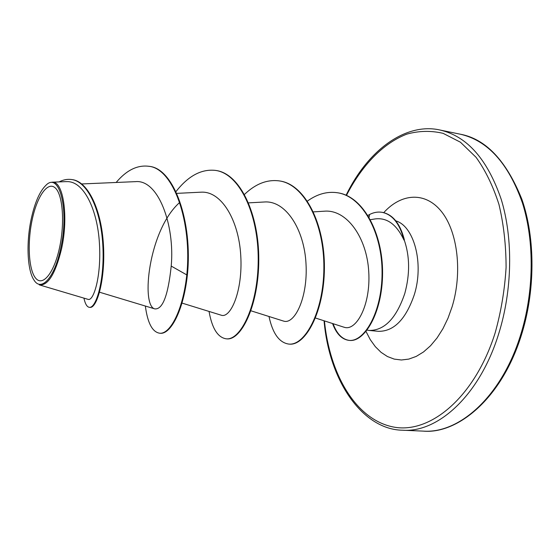 <?xml version="1.0" encoding="UTF-8"?>
<svg xmlns="http://www.w3.org/2000/svg" width="560" height="560" viewBox="0 0 560 560"><rect width="100%" height="100%" fill="white"/><g stroke="black" fill="none" stroke-linecap="round" stroke-linejoin="round"><path stroke-width="0.84" d="M59.43 248.178C53.956 273.322 42.623 286.853 35.672 278.194C28.637 269.885 27.188 242.942 32.186 219.695C37.079 196.357 47.656 180.992 55.195 187.873C62.811 194.376 65.016 223.139 59.43 248.178M60.494 249.284C54.453 277.739 41.258 292.061 34.055 280.161C27.216 270.312 26.103 242.382 31.269 218.736C34.832 202.58 39.683 191.464 45.822 185.395C59.493 170.856 69.566 210.497 60.494 249.284M51.933 182.252C63.301 180.019 68.908 217.021 61.376 249.585C55.23 274.19 47.866 285.943 39.284 284.844M367.094 330.134L369.124 330.442C384.475 330.582 396.361 318.269 404.782 293.496C410.067 273.994 409.85 256.067 404.124 239.708L403.984 240.093C396.564 224.308 386.841 217.266 374.808 218.974L370.447 219.695M344.036 327.194C355.901 331.765 370.853 305.725 368.746 271.803C366.968 237.965 346.955 209.118 324.226 211.204L313.418 211.876M283.451 321.027C294.238 325.164 308.021 298.305 306.012 263.809C304.304 229.355 285.684 200.109 264.145 202.006L248.57 202.867M181.951 303.065L221.172 315.182C230.559 318.822 242.935 291.011 240.758 255.661C238.854 220.353 221.326 190.463 200.69 192.213M179.69 202.461C148.414 230.076 140.805 306.061 154.826 308.889C162.666 309.659 168.133 295.393 171.213 266.077C175.021 224.931 158.102 178.528 134.988 181.706M88.102 299.327C93.548 301.679 101.57 276.262 99.407 243.068C97.475 209.944 83.741 180.243 66.171 181.664M148.428 166.243C173.607 168.007 192.29 222.621 186.781 274.897L187.383 274.967C192.899 222.705 174.209 168.105 149.016 166.334L148.428 166.243C137.102 164.948 126.343 170.359 116.144 182.476M83.923 298.13C85.19 303.968 87.01 307.034 89.383 307.328L89.992 307.384C97.006 308.427 105.595 278.887 103.418 244.531C101.402 210.112 88.256 181.489 72.191 179.62L71.561 179.522C67.424 178.948 63.28 179.739 59.129 181.902M89.383 307.328C96.383 308.371 104.958 278.817 102.781 244.454C100.765 210.028 87.626 181.391 71.561 179.522M145.355 306.047C147.574 322.903 152.299 331.954 159.544 333.2C169.813 334.677 182.889 311.017 186.781 274.897L171.213 266.077M404.124 239.708L404.355 239.743C400.12 223.545 392.77 214.417 382.305 212.345L382.074 212.317M187.383 274.967C183.484 311.073 170.401 334.726 160.111 333.249L159.544 333.2M215.894 170.471L216.167 170.513C240.296 173.782 259.056 214.522 258.776 259.917C258.734 305.354 241.22 340.76 226.674 338.849L226.142 338.807C217.721 337.456 212.023 328.335 209.048 311.43M279.699 180.964L279.951 181.006C305.13 184.513 324.87 224.21 324.408 268.107C324.191 312.039 305.319 346.143 289.191 344.106L288.687 344.064C279.202 342.608 272.643 333.417 268.996 316.491M337.722 192.794L337.96 192.836C363.447 196.469 382.914 233.737 382.571 273.217C382.473 312.781 364.525 342.349 349.433 340.41L348.957 340.368C341.782 339.416 336.315 333.802 332.563 323.526M349.195 340.382C342.153 339.332 336.777 333.767 333.074 323.687M175.931 191.667C188.272 175.861 201.502 168.784 215.621 170.422C239.736 173.691 258.489 214.438 258.216 259.847C258.167 305.298 240.667 340.718 226.142 338.807M244.51 194.397C255.64 183.764 267.281 179.27 279.44 180.922C304.605 184.422 324.338 224.133 323.876 268.044C323.666 311.99 304.801 346.101 288.687 344.064M307.433 201.075C317.233 194.026 327.25 191.247 337.477 192.759C362.957 196.385 382.417 233.667 382.074 273.154C381.976 312.732 364.035 342.307 348.957 340.368M367.955 215.383L369.572 214.501L369.11 217.301M403.984 240.093C399.791 223.643 392.413 214.375 381.843 212.275C377.748 211.666 373.66 212.408 369.572 214.501M423.353 431.123C459.34 433.748 501.305 396.515 520.212 336.224C534.093 292.824 534.751 241.759 522.438 202.951C508.382 163.296 487.641 140.378 460.201 134.183L439.915 130.004C466.984 136.115 487.403 159.194 501.186 199.241C513.247 238.448 512.456 290.122 498.603 334.075C479.731 395.136 438.144 432.845 402.654 430.22L423.353 431.123C456.512 434.217 500.871 400.19 521.087 336.077C535.493 291.242 535.416 238.014 521.885 199.325C506.296 160.608 485.737 138.901 460.201 134.183M346.479 195.384C361.711 165.655 383.012 143.22 406.889 134.113C418.978 130.76 431.053 130.508 443.128 133.35L460.439 142.212L476.084 157.332C485.457 170.387 493.087 186.123 498.988 204.54C503.664 224.196 506.037 245.133 506.093 267.358C504.742 289.807 501.088 311.668 495.131 332.941C474.642 397.929 429.331 434.847 392.546 426.832C355.516 419.027 329.7 374.073 324.429 320.901M395.808 220.864C414.099 226.114 424.102 263.445 414.337 294.609C405.895 319.242 393.946 331.485 378.483 331.324L369.124 330.442M383.747 212.639C401.31 193.165 425.418 191.366 441.539 211.645C457.695 231.756 462.595 272.601 452.102 306.782L447.979 318.255L442.911 328.734L437.045 337.974L430.528 345.765L423.528 351.946L416.227 356.412L408.8 359.1L401.415 359.989L394.24 359.107L387.408 356.524L381.066 352.338L375.326 346.668L370.279 339.661L366.023 331.492M324.051 320.775C329.511 383.348 363.916 429.8 402.654 430.22M81.739 183.953L134.988 181.664M99.561 292.222L154.826 308.903M176.722 193.375L200.69 192.192M250.943 310.793L283.444 321.055M315.49 318.017L344.022 327.222M88.095 299.369L39.277 284.865M66.171 181.608L51.926 182.203M346.101 195.223C368.963 148.106 407.183 122.542 439.915 130.004M215.621 170.422L216.167 170.513M279.44 180.922L279.951 181.006M337.477 192.759L337.96 192.836M382.305 212.345L381.843 212.275"/></g></svg>
